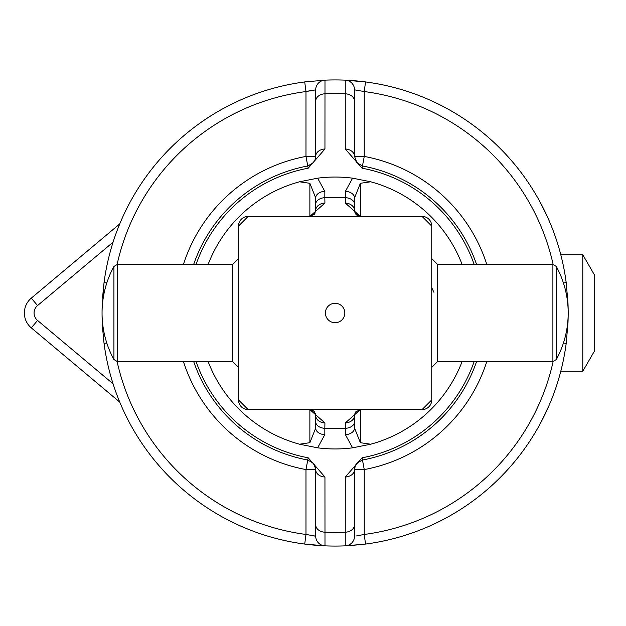 <?xml version="1.0" encoding="UTF-8"?>
<svg xmlns="http://www.w3.org/2000/svg" width="626" height="626" viewBox="0 0 626 626"><rect width="100%" height="100%" fill="white"/><g stroke="black" fill="none" stroke-linecap="round" stroke-linejoin="round"><path stroke-width="0.94" d="M117.336 361.554L117.336 264.446L113.924 266.465L113.924 359.535L117.336 361.554L232.669 361.554L238.49 367.384L238.49 258.616L232.669 264.446L232.669 361.554M552.899 264.446L556.311 266.465A97.108 97.108 0 0 1 556.311 359.535L556.311 266.465L556.311 359.535L552.899 361.554L437.566 361.554L437.566 264.446L552.899 264.446L552.899 361.554M474.164 361.554A147.282 147.282 0 0 1 362.055 457.794L345.286 476.996L345.247 545.849L365.514 544.072A233.068 233.068 0 0 0 566.194 343.4L567.962 323.133A9.711 9.711 0 0 1 567.258 326.365A9.711 9.711 0 0 0 567.962 323.133L567.657 323.133M318.861 545.496L304.721 544.072L324.988 545.849L324.949 476.996L308.18 457.794A147.282 147.282 0 0 1 196.071 361.554M102.453 326.803L104.041 343.4L106.811 343.032M193.669 361.554A149.551 149.551 0 0 0 307.757 460.024L313.305 463.209L315.653 468.71L315.692 536.146A9.711 9.711 0 0 0 324.988 545.849A9.711 9.711 0 0 1 315.692 536.146L305.981 534.447L304.721 544.072A233.068 233.068 0 0 0 318.814 545.496A233.068 233.068 0 0 1 104.041 343.4A233.068 233.068 0 0 0 304.721 544.072L320.293 545.598M102.57 297.444L104.041 282.6L102.578 302.867M351.46 80.504L365.514 81.928L345.247 80.151A233.068 233.068 0 0 0 324.988 80.151L304.721 81.928A233.068 233.068 0 0 0 104.041 282.6L106.811 282.968M567.657 302.867L567.962 302.867A9.711 9.711 0 0 0 567.258 299.635A9.711 9.711 0 0 1 567.962 302.867L566.194 282.6A233.068 233.068 0 0 0 365.514 81.928L364.254 91.552A223.357 223.357 0 0 1 553.134 264.454M546.083 412.065L547.304 409.412M548.783 406.094L539.8 424.467M350.677 545.543L365.514 544.072L364.254 534.447L356.217 535.981M364.77 544.174L348.745 545.676M348.917 80.339L345.247 80.151L345.286 149.004L362.055 168.206A147.282 147.282 0 0 1 474.164 264.446M549.033 220.485L548.783 219.906M547.304 216.588L539.8 201.533M546.404 214.624L546.827 215.54M102.578 323.133L102.398 325.856M462.105 264.446A135.952 135.952 0 0 0 370.717 181.79L352.602 178.175L345.388 191.345L345.309 203.059L360.365 216.377L309.87 216.377L324.925 203.059A9.711 7.504 180 0 0 315.692 210.547L314.424 214.178L309.917 216.377M324.925 203.059L324.816 197.691A9.711 6.612 180 0 0 315.692 204.287L315.692 210.547M345.309 203.059A9.711 7.504 0 0 1 354.543 210.547L354.543 204.287A9.711 6.612 0 0 0 345.419 197.691L324.816 197.683L324.847 191.345A9.711 6.612 180 0 0 315.692 197.941L315.692 204.287M324.824 191.345L317.632 178.175L299.518 181.79L309.87 183.301L315.692 197.941M299.518 181.79A135.952 135.952 0 0 0 208.129 264.446M240.063 405.21A9.711 9.711 0 0 1 238.49 399.912L238.49 226.088A9.711 9.711 0 0 1 240.063 220.79M240.141 220.673A9.711 9.711 0 0 1 242.794 218.02M242.904 217.942A9.711 9.711 0 0 1 248.201 216.377L422.034 216.377A9.711 9.711 0 0 1 427.331 217.942M196.071 264.446A147.282 147.282 0 0 1 308.18 168.206L324.949 149.004L324.988 80.151A9.711 9.711 0 0 0 315.692 89.854L315.692 156.422L315.261 159.317L313.258 162.838L307.757 165.976A149.551 149.551 0 0 0 193.669 264.446M352.602 178.175A135.952 135.952 0 0 0 317.632 178.175M208.129 361.554A135.952 135.952 0 0 0 299.518 444.21L317.632 447.825A135.952 135.952 0 0 0 352.602 447.825L370.717 444.21A135.952 135.952 0 0 0 462.105 361.554M345.388 191.345A9.711 6.612 0 0 1 354.543 197.941L360.365 183.301L370.717 181.79M354.543 204.287L354.543 197.941M360.365 183.301L360.365 216.377L354.707 211.94L354.543 210.547L355.842 214.217M427.441 218.02A9.711 9.711 0 0 1 430.093 220.673M430.172 220.79A9.711 9.711 0 0 1 431.744 226.088L431.744 399.912A9.711 9.711 0 0 1 430.172 405.21M433.943 292.311L431.744 287.749M430.093 405.327A9.711 9.711 0 0 1 427.441 407.98M427.331 408.058A9.711 9.711 0 0 1 422.034 409.623L248.201 409.623A9.711 9.711 0 0 1 242.904 408.058M370.717 444.21L360.365 442.699L354.543 428.059L354.543 415.453L355.036 413.09L355.811 411.822L360.365 409.623L345.309 422.941A9.711 7.504 -0 0 0 354.543 415.453M345.309 422.941L345.419 428.309A9.711 6.612 0 0 0 354.543 421.713M324.925 422.941L309.87 409.623L315.527 414.06L315.692 415.453A9.711 7.504 180 0 0 324.925 422.941L324.816 428.309A9.711 6.612 180 0 1 315.692 421.713L315.692 428.059A9.711 6.612 180 0 0 324.839 434.655L324.816 428.309L345.419 428.317L345.388 434.655A9.711 6.612 0 0 0 354.543 428.059M345.388 434.655L352.594 447.833M360.31 409.623L309.87 409.623L309.87 442.692L299.518 444.21M242.794 407.98A9.711 9.711 0 0 1 240.141 405.327M315.692 428.059L309.87 442.699M317.632 447.825L324.824 434.655M314.393 411.783L315.692 415.453L315.692 421.713M437.566 264.446L431.744 258.616L431.744 367.384L437.566 361.554M431.744 226.088L422.034 216.377M335.113 303.289A9.711 9.711 0 0 0 326.709 317.859A9.711 9.711 0 0 0 343.525 317.859A9.711 9.711 0 0 0 335.113 303.289M248.201 216.377L238.49 226.088M238.49 399.912L248.201 409.623M422.034 409.623L431.744 399.912M119.754 223.897L31.3 298.125A19.422 19.422 0 0 0 31.3 327.875L119.754 402.103M312.718 90.191L305.981 91.552L304.721 81.928A233.068 233.068 0 0 1 310.848 81.2A233.068 233.068 0 0 0 104.041 282.6M183.434 361.554A159.262 159.262 0 0 0 305.981 469.578L315.692 469.578L315.692 536.146L313.446 535.903M355.271 465.854L357.125 462.99L355.271 465.854L354.543 469.578L354.543 536.146A9.711 9.711 0 0 1 345.247 545.849A233.068 233.068 0 0 1 324.988 545.849A233.068 233.068 0 0 0 345.247 545.849A9.711 9.711 0 0 0 354.543 536.146L354.543 469.578A9.711 7.434 180 0 1 345.286 476.996M357.125 462.99L362.477 460.024A149.551 149.551 0 0 0 476.566 361.554M365.514 544.072A233.068 233.068 0 0 1 359.387 544.8A233.068 233.068 0 0 0 566.194 343.4L563.423 343.032M354.543 101.224L354.543 89.854L364.254 91.552L364.254 156.422L354.543 156.422L354.543 101.224A9.711 7.434 0 0 0 345.169 93.798A219.436 219.436 0 0 0 325.066 93.798A9.711 7.434 0 0 0 315.692 101.224M345.247 80.151A9.711 9.711 0 0 1 354.543 89.854A9.711 9.711 0 0 0 345.247 80.151A9.711 9.711 0 0 1 354.543 89.854A9.711 9.711 0 0 0 345.247 80.151A233.068 233.068 0 0 0 324.988 80.151A9.711 9.711 0 0 0 315.692 89.854A9.711 9.711 0 0 1 324.988 80.151M345.286 149.004A9.711 7.434 0 0 1 354.543 156.422L356.961 162.823L362.477 165.976L356.961 162.823M563.423 282.968L566.194 282.6A233.068 233.068 0 0 0 351.421 80.504A233.068 233.068 0 0 1 365.514 81.928M476.566 264.446A149.551 149.551 0 0 0 362.477 165.976L362.055 168.206M354.543 89.854L354.543 156.422M102.273 323.133A233.068 233.068 0 0 1 102.054 313.023A233.068 233.068 0 0 0 102.273 323.133A9.711 9.711 0 0 0 102.977 326.365A9.711 9.711 0 0 1 102.273 323.133A9.711 9.711 0 0 0 102.977 326.365M315.692 469.578A9.711 7.434 0 0 0 324.949 476.996M102.273 302.867A233.068 233.068 0 0 0 102.054 312.977A233.068 233.068 0 0 1 102.273 302.867A9.711 9.711 0 0 1 102.977 299.635A9.711 9.711 0 0 0 102.273 302.867A9.711 9.711 0 0 1 102.977 299.635A9.711 9.711 0 0 0 102.273 302.867M117.101 264.454A223.357 223.357 0 0 1 305.981 91.552L315.692 89.854L315.692 156.422A9.711 9.711 0 0 1 314.878 160.334A9.711 9.711 0 0 0 315.692 156.422L305.981 156.422A159.262 159.262 0 0 0 183.434 264.446M324.949 149.004A9.711 7.434 180 0 0 315.692 156.422M317.711 80.582A233.068 233.068 0 0 1 318.9 80.496A233.068 233.068 0 0 0 317.711 80.582M352.524 545.418A233.068 233.068 0 0 1 350.85 545.536A233.068 233.068 0 0 0 352.524 545.418M354.543 469.578A9.711 9.711 0 0 1 356.131 464.242A9.711 9.711 0 0 0 354.543 469.578L364.254 469.578A159.262 159.262 0 0 0 486.793 361.554M308.18 168.206L307.757 165.976A9.711 9.711 0 0 0 307.835 165.96A9.711 9.711 0 0 1 307.757 165.976L305.981 156.422L305.981 91.552M117.101 361.546A223.357 223.357 0 0 0 305.981 534.447L305.981 469.578L307.757 460.024A9.711 9.711 0 0 1 307.835 460.04A9.711 9.711 0 0 0 307.757 460.024L308.18 457.794M567.962 323.133A233.068 233.068 0 0 0 568.181 313.023A233.068 233.068 0 0 1 567.962 323.133M568.181 312.977A233.068 233.068 0 0 0 567.962 302.867A233.068 233.068 0 0 1 568.181 312.977M582.783 254.735L582.783 371.265L594.7 350.63L594.7 275.37L582.783 254.735L560.786 254.735M309.87 183.301L309.87 216.377M354.543 524.776A9.711 7.434 0 0 1 345.169 532.202A219.436 219.436 0 0 1 325.066 532.202A9.711 7.434 0 0 1 315.692 524.776M360.365 442.699L360.365 409.623M354.543 409.623L315.692 409.623M31.3 298.125L37.544 305.558L113.071 242.184M113.071 383.816L37.544 320.442L31.3 327.875M37.544 320.442A9.711 9.711 0 0 1 37.544 305.558M553.134 361.546A223.357 223.357 0 0 1 364.254 534.447L364.254 469.578L362.055 457.794M345.247 545.849A9.711 9.711 0 0 0 354.543 536.146M567.258 299.635A9.711 9.711 0 0 1 567.962 302.867M486.793 264.446A159.262 159.262 0 0 0 364.254 156.422L362.477 165.976M113.924 266.465A97.108 97.108 0 0 0 113.924 359.535M117.336 264.446L232.669 264.446M315.199 212.91L314.424 214.178M360.24 216.377L357.235 215.461L355.928 214.327L354.707 211.94M355.036 413.09L355.811 411.822M309.995 409.623L313 410.539L314.307 411.673L315.527 414.06M314.33 464.641L315.653 468.71M307.757 460.024L313.305 463.209M312.194 163.879L307.757 165.976M315.261 159.317L313.258 162.838M560.786 371.265L582.783 371.265"/></g></svg>
